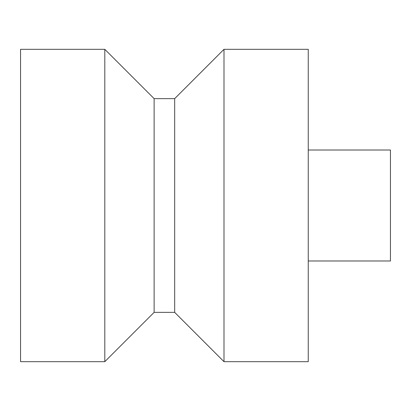 <?xml version="1.0" encoding="UTF-8"?>
<svg xmlns="http://www.w3.org/2000/svg" width="411" height="411" viewBox="0 0 411 411"><rect width="100%" height="100%" fill="white"/><g stroke="black" fill="none" stroke-linecap="round" stroke-linejoin="round"><path stroke-width="0.62" d="M308.25 150.015L390.45 150.015L390.45 260.985L308.25 260.985M174.675 98.64L154.125 98.64L154.125 312.36L174.675 312.36L174.675 98.64L223.995 49.32L223.995 361.68L308.25 361.68L308.25 49.32L223.995 49.32M104.805 49.32L20.55 49.32L20.55 361.68L104.805 361.68L104.805 49.32L154.125 98.64M154.125 312.36L104.805 361.68M174.675 312.36L223.995 361.68"/></g></svg>
